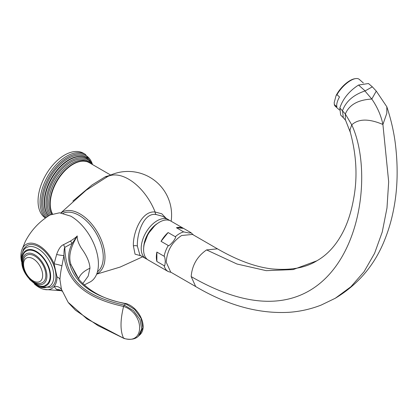 <?xml version="1.0" encoding="UTF-8"?>
<svg xmlns="http://www.w3.org/2000/svg" width="418" height="418" viewBox="0 0 418 418"><rect width="100%" height="100%" fill="white"/><g stroke="black" fill="none" stroke-linecap="round" stroke-linejoin="round"><path stroke-width="0.63" d="M84.133 285.024L90.33 281.863A39.046 22.541 -120 0 0 98.418 263.988A39.046 22.541 60 0 0 70.809 216.163L59.523 212.804L50.014 214.988C39.135 221.681 30.864 230.584 25.205 241.708L21.71 250.314A25.529 14.74 60 0 1 36.476 244.363A25.529 14.74 60 0 1 54.094 263.831L56.629 254.494C58.661 248.804 60.981 245.528 63.583 244.655L70.396 241.092C73.955 238.84 76.238 237.116 77.241 235.924C76.964 239.242 78.359 243.375 81.426 248.323C86.839 255.753 89.682 262.394 89.954 268.241L88.198 276.11L82.733 283.686M21.475 261.553A25.529 14.74 -120 0 1 20.9 256.015A25.529 14.74 60 0 1 21.71 250.314M61.028 290.567L56.629 289.59L54.094 286.529C56.012 284.177 56.984 280.953 57.005 276.862L54.094 263.831A7.508 0.888 10.8 0 1 61.921 265.926L63.923 255.497C67 281.439 85.241 298.186 123.582 306.441C120.17 320.418 120.17 331.014 123.582 338.225L87.059 318.971L68.129 302.308L61.441 289.251L59.936 279.605C60.244 274.945 60.903 270.389 61.921 265.926M34.443 284.021A25.529 14.74 -120 0 0 44.292 289.434A25.529 14.74 -120 0 0 54.094 286.529A7.508 6.61 -23.1 0 1 61.676 289.94M21.605 255.351L23.627 248.867L26.94 245.627A24.03 13.872 60 0 1 45.452 252.064A24.03 13.872 60 0 1 55.944 276.246A24.03 13.872 60 0 1 50.965 287.244L39.882 287.004M63.583 244.655A7.508 1.547 71.2 0 0 64.816 247.362C64.283 248.02 63.985 250.732 63.923 255.497A7.508 0.82 11.8 0 1 56.629 254.494M70.396 241.092A7.508 2.649 54.5 0 0 72.356 243.229L77.241 235.924C76.29 238.15 66.107 253.005 71.248 265.19A1.5 0.998 161.5 0 0 69.989 264.834C67.622 257.791 68.411 250.591 72.356 243.229L64.816 247.362C65.668 278.754 82.451 295.683 124.266 305.119L123.582 306.436M69.989 264.834C75.501 283.968 94.055 296.947 125.666 303.771L124.266 305.119L133.452 310.631L139.899 319.409L141.739 328.851L138.452 336.161L139.602 335.048L142.862 327.754L141.033 318.307L134.664 309.461L125.661 303.776L126.346 303.771M71.248 265.19L75.553 274.041L79.19 279.757L71.248 265.19M123.582 306.431C144.973 313.458 144.962 345.743 123.582 338.23L98.016 325.643L75.407 310.172L68.719 303.092M123.582 338.23L124.266 338.225M61.127 290.5L62.157 291.252A7.508 7.158 -42.5 0 0 56.629 289.59M139.011 335.576L139.602 335.048C148.369 327.759 139.68 307.773 126.152 303.583M29.678 279.517L36.946 285.656L41.058 287.37L44.47 287.809L49.152 286.56A22.525 13.005 -120 0 0 53.817 276.246A22.525 13.005 -120 0 0 43.984 253.58A22.525 13.005 -120 0 0 26.627 247.545C23.664 248.684 21.888 252.43 21.302 258.773L22.99 267.933M46.058 284.877A19.521 11.27 -120 0 0 50.103 275.943A19.521 11.27 -120 0 0 41.581 256.297A19.521 11.27 -120 0 0 26.538 251.066C23.904 252.101 22.337 255.388 21.835 260.921C20.79 275.357 39.694 291.168 46.058 284.877M42.589 282.547A15.769 9.102 -120 0 0 45.855 275.326A15.769 9.102 -120 0 0 38.973 259.458A15.769 9.102 -120 0 0 26.82 255.236C24.531 256.276 23.225 258.988 22.896 263.371C22.697 273.774 34.297 287.265 42.589 282.547M23.554 264.291A13.517 7.801 -120 0 0 33.111 280.844A13.517 7.801 -120 0 0 42.667 275.326A13.517 7.801 -120 0 0 33.111 258.773A13.517 7.801 -120 0 0 23.554 264.291M97.436 271.836A34.015 19.636 -120 0 0 103.251 257.091A34.015 19.636 60 0 0 88.95 223.447A34.015 19.636 60 0 0 63.055 213.295M61.08 212.95A35.352 20.409 60 0 1 88.71 220.73A35.352 20.409 60 0 1 104.986 257.174A35.352 20.409 60 0 1 96.798 273.816M166.165 218.358L161.787 213.791L155.125 212.02C141.216 210.332 132.658 233.97 133.394 245.998L135.061 254.16L140.903 255.795M60.835 212.919L86.087 190.284L107.834 176.422A43.55 43.55 0 0 1 171.145 221.232M72.868 201.068L92.054 184.949L105.467 176.668L110.059 175.341M168.386 219.638L162.597 216.294L156.175 214.554C143.677 212.182 136.77 233.918 137.376 246.139L139.957 255.246L145.861 258.653A22.525 13.005 -60 0 1 141.195 248.344A22.525 13.005 -60 0 1 151.029 225.673A22.525 13.005 -60 0 1 168.386 219.638A22.525 13.005 -60 0 1 169.525 220.443M52.443 213.807A32.285 18.643 -60 0 1 50.259 203.812A32.285 18.643 -60 0 1 64.356 171.323A32.285 18.643 -60 0 1 89.233 162.67L110.692 175.058M45.693 217.841A37.542 21.673 120 0 1 40.065 202.218A37.542 21.673 -60 0 1 56.456 164.436A37.542 21.673 -60 0 1 85.387 154.378L83.37 153.213A37.542 21.673 -60 0 0 54.439 163.271A37.542 21.673 -60 0 0 38.048 201.053A37.542 21.673 120 0 0 45.452 218.013M143.714 247.493A20.273 11.704 -60 0 1 157.643 223.358M147.126 259.238A22.525 13.005 -60 0 1 145.861 258.653M144.764 242.168A19.824 11.443 -60 0 1 153.558 226.932M168.266 271.59L148.265 260.043A22.525 13.005 120 0 1 144.811 241.996A22.525 13.005 120 0 1 159.53 222.146A22.525 13.005 -60 0 1 170.79 221.028L190.754 232.554A22.525 13.005 120 0 0 190.723 232.533C191.622 232.857 190.932 232.988 188.643 232.925L183.659 231.906A22.525 13.005 120 0 0 179.489 233.667A22.525 13.005 120 0 0 175.325 236.713C176.224 236.499 175.534 238.077 173.245 241.458C169.974 245.089 168.313 246.437 168.261 245.502A22.525 13.005 120 0 0 164.096 256.244C164.587 255.988 164.985 257.666 165.277 261.276C165.037 265.174 164.64 266.637 164.096 265.66A22.525 13.005 120 0 0 168.229 271.569A22.525 13.005 120 0 0 168.261 271.59L171.098 272.358M183.659 231.906L176.438 227.737A22.525 13.005 -60 0 1 183.502 228.364L190.723 232.533M176.438 227.737L183.502 228.364M161.04 267.421L168.198 271.548M156.875 261.49L156.875 252.075A22.525 13.005 -60 0 0 156.875 261.49L164.096 265.66M156.875 252.075L164.096 256.244M161.04 241.332L168.104 232.549A22.525 13.005 -60 0 0 161.04 241.332L168.261 245.502M168.104 232.549L175.325 236.713M336.046 95.701A17.269 7.049 -48.4 0 1 354.694 78.751L355.551 78.61A18.021 7.357 131.6 0 0 350.613 80.549A18.021 7.357 131.6 0 0 336.955 94.677L336.046 95.701L334.201 102.582L334.316 104.516A18.021 7.357 131.6 0 0 335.361 106.339L339.437 109.955M363.352 82.989L359.271 79.373A18.021 7.357 131.6 0 0 355.551 78.61M343.303 117.683L345.649 120.379L345.32 119.652L345.331 113.989C349.176 104.819 358.001 99.834 371.806 99.045L376.268 91.082L372.375 86.871L368.467 83.522L358.55 85.042C349.197 91.061 342.959 98.705 339.834 107.985L340.654 115.039L343.303 117.683L342.52 110.618C345.911 101.438 353.377 94.886 364.919 90.967L371.806 99.045C377.391 107.144 381.096 115.624 382.914 124.486L388.677 181.809L386.979 208.018L382.256 231.995L374.575 253.334L364.073 271.684L350.921 286.732L335.325 298.238L321.191 305.067C310.83 309.116 300.114 311.525 289.031 312.303C258.69 313.981 227.57 305.396 195.676 286.544L191.172 276.585C192.087 265.263 197.218 256.37 206.57 249.917L217.454 248.841C237.252 260.257 255.32 266.935 271.658 268.884C290.484 270.566 305.537 267.881 316.813 260.822L293.17 269.579L266.219 270.655L236.98 264.014L206.57 249.917M358.55 85.042L365.133 90.905L372.339 86.839M316.792 260.837C327.618 254.698 336.453 244.885 343.303 231.394C347.964 222.177 351.413 211.252 353.654 198.607C357.63 177.462 356.533 155.412 350.357 132.469L349.929 130.05L351.742 124.846C358.55 118.649 368.937 118.529 382.914 124.486L386.817 113.257L386.828 106.773L376.268 91.082M195.702 286.56L170.732 272.144L166.218 262.175C167.001 250.774 172.132 241.886 181.616 235.506L192.499 234.435L217.454 248.841M334.316 104.516L336.882 106.794A18.021 7.357 -48.4 0 1 339.52 96.955L336.955 94.677M59.936 279.605A7.508 4.337 -0 0 0 57.005 276.862M78.547 278.931A30.033 17.342 180 0 1 89.954 268.241M37.317 285.071A20.273 11.704 -120 0 0 50.63 276.246A20.273 11.704 -120 0 0 36.81 251.725A20.273 11.704 -120 0 0 21.997 258.533M29.161 278.257A17.269 9.969 -120 0 0 46.915 275.943A17.269 9.969 -120 0 0 34.704 254.792A17.269 9.969 -120 0 0 22.494 261.84A17.269 9.969 -120 0 0 23.821 269.009M156.175 214.554A3.004 1.871 -88.5 0 1 155.125 212.02A43.545 25.137 -120 0 0 107.473 176.621A3.004 2.529 60.5 0 1 105.467 176.668M133.394 245.998A3.004 1.735 180 0 1 137.376 246.139M89.076 162.581L88.914 162.487A32.285 18.643 120 0 0 64.038 171.134A32.285 18.643 120 0 0 49.941 203.629A32.285 18.643 120 0 0 52.266 213.875M88.914 162.487L87.712 161.792A32.285 18.643 -60 0 0 62.831 170.439A32.285 18.643 -60 0 0 48.739 202.934A32.285 18.643 120 0 0 51.649 214.131M50.604 214.648A33.038 19.076 120 0 1 47.286 202.709A33.038 19.076 -60 0 1 64.058 167.143A33.038 19.076 -60 0 1 90.293 163.281M91.918 164.217A34.166 19.724 -60 0 0 64.769 164.901A34.166 19.724 -60 0 0 46.032 202.902A34.166 19.724 120 0 0 49.496 215.301M48.556 215.897A34.913 20.158 120 0 1 44.58 202.678A34.913 20.158 -60 0 1 59.821 167.54A34.913 20.158 -60 0 1 86.725 158.187L86.369 157.983A34.913 20.158 -60 0 1 86.547 158.088M86.369 157.983A34.913 20.158 -60 0 0 59.466 167.336A34.913 20.158 -60 0 0 44.224 202.474A34.913 20.158 120 0 0 48.441 215.97M47.558 216.55A35.666 20.592 120 0 1 42.772 202.249A35.666 20.592 -60 0 1 61.979 162.884A35.666 20.592 -60 0 1 90.34 161.291M92.498 164.556A36.794 21.24 -60 0 0 63.834 159.822A36.794 21.24 -60 0 0 41.518 202.443A36.794 21.24 120 0 0 46.513 217.261M152.387 228.218A20.121 11.62 120 0 0 145.292 240.507M339.834 107.985L345.331 113.989L351.742 124.846C382.658 191.178 345.028 365.41 191.172 276.585M61.3 290.693L44.292 289.434M123.791 338.423C130.364 340.095 135.254 339.338 138.457 336.156M126.111 303.572C106.135 300.291 90.497 292.354 79.185 279.752M142.653 256.804L120.138 267.071L96.668 274.151M92.321 164.452L86.725 158.187M92.676 164.655L85.387 154.378M144.351 243.71L148.082 233.928L154.686 225.809M193.539 235.031L190.754 232.554M350.321 132.344L345.597 120.279M335.346 298.222C358.853 284.01 375.521 263.993 385.349 238.171C389.111 228.594 391.974 218.421 393.944 207.641C397.779 187.295 398.161 165.303 395.083 141.665C393.427 129.899 390.673 118.268 386.828 106.773"/></g></svg>
